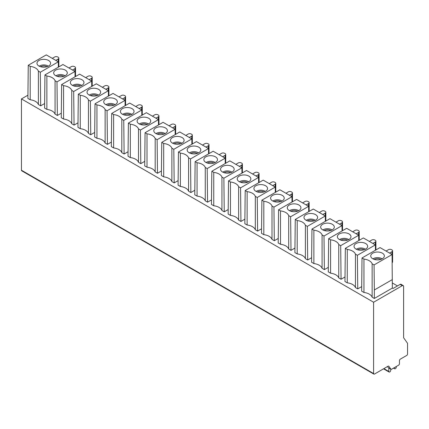 <?xml version="1.0" encoding="UTF-8"?>
<svg xmlns="http://www.w3.org/2000/svg" width="429" height="429" viewBox="0 0 429 429"><rect width="100%" height="100%" fill="white"/><g stroke="black" fill="none" stroke-linecap="round" stroke-linejoin="round"><path stroke-width="0.64" d="M392.342 288.074L374.34 298.466L372.136 297.19A10.532 6.081 180 0 0 363.948 292.465L361.647 291.135L362.017 257.968L380.019 247.576L392.068 254.531L392.342 288.074L393.05 288.481L400.101 284.411A1.861 1.073 120 0 1 401.035 284.314L403.222 285.58A1.861 1.073 -60 0 1 403.609 286.433L403.609 337.725L407.55 343.329L407.55 353.952A1.239 0.713 -60 0 1 406.676 355.469L400.321 359.137A1.239 0.713 120 0 0 399.447 360.655L399.447 363.69A1.239 0.713 -60 0 1 398.573 365.202L391.629 369.213A1.239 0.713 -60 0 1 391.012 369.272A1.239 0.713 -60 0 1 390.873 369.144L388.851 366.264A1.239 0.713 120 0 0 388.712 366.135A1.239 0.713 120 0 0 388.089 366.2L374.479 374.056A1.239 0.713 -60 0 1 373.863 374.115A1.239 0.713 -60 0 1 373.605 373.552L373.605 302.236L21.45 98.922L21.45 170.233A1.239 0.713 120 0 0 21.707 170.801L373.863 374.115M375.439 250.225L375.38 244.895L363.336 237.939L345.334 248.337L347.259 249.447A10.532 6.081 0 0 1 355.448 254.177L357.378 255.287L357.748 288.883L361.701 286.604M358.751 240.589L358.692 235.264L346.648 228.308L328.646 238.701L330.571 239.816A10.532 6.081 0 0 1 338.76 244.541L340.69 245.656L341.06 279.252L345.013 276.968M342.063 230.952L342.004 225.627L329.96 218.672L311.958 229.065L313.883 230.18A10.532 6.081 0 0 1 322.072 234.904L324.002 236.02L324.372 269.616L328.324 267.337M325.375 221.321L325.316 215.991L313.272 209.036L295.27 219.434L297.195 220.544A10.532 6.081 0 0 1 305.384 225.273L307.314 226.383L307.684 259.979L311.636 257.7M308.687 211.685L308.628 206.36L296.584 199.405L278.582 209.797L280.507 210.912A10.532 6.081 0 0 1 288.696 215.637L290.626 216.752L290.996 250.348L294.948 248.064M291.999 202.048L291.94 196.723L279.896 189.768L261.894 200.161L263.819 201.276A10.532 6.081 0 0 1 272.007 206L273.938 207.116L274.308 240.712L278.26 238.433M275.311 192.417L275.252 187.087L263.208 180.132L245.206 190.53L247.131 191.64A10.532 6.081 0 0 1 255.319 196.369L257.25 197.479L257.62 231.075L261.572 228.796M258.623 182.781L258.564 177.456L246.519 170.501L228.518 180.893L230.443 182.009A10.532 6.081 0 0 1 238.631 186.733L240.562 187.848L240.932 221.444L244.884 219.16M241.935 173.144L241.876 167.819L229.831 160.864L211.829 171.257L213.755 172.372A10.532 6.081 0 0 1 221.943 177.097L223.874 178.212L224.244 211.808L228.196 209.529M225.246 163.513L225.187 158.183L213.143 151.228L195.141 161.626L197.067 162.736A10.532 6.081 0 0 1 205.255 167.466L207.186 168.576L207.556 202.172L211.508 199.893M208.558 153.877L208.499 148.552L196.455 141.597L178.453 151.989L180.378 153.099A10.532 6.081 0 0 1 188.567 157.829L190.497 158.944L190.867 192.541L194.82 190.256M191.87 144.241L191.811 138.916L179.767 131.96L161.765 142.353L163.696 143.468A10.532 6.081 0 0 1 171.879 148.193L173.809 149.308L174.179 182.904L178.132 180.625M175.182 134.609L175.123 129.279L163.079 122.324L145.077 132.717L147.008 133.832A10.532 6.081 0 0 1 155.191 138.562L157.121 139.672L157.491 173.268L161.443 170.989M158.494 124.973L158.435 119.643L146.391 112.693L128.389 123.085L130.319 124.195A10.532 6.081 0 0 1 138.503 128.925L140.433 130.041L140.809 163.637L144.755 161.352M141.806 115.337L141.747 110.012L129.703 103.057L111.701 113.449L113.631 114.564A10.532 6.081 0 0 1 121.815 119.289L123.745 120.404L124.12 154L128.067 151.721M125.118 105.7L125.059 100.375L113.015 93.42L95.013 103.813L96.943 104.928A10.532 6.081 0 0 1 105.126 109.658L107.057 110.768L107.432 144.364L111.379 142.085M108.43 96.069L108.371 90.739L96.327 83.789L78.325 94.182L80.255 95.292A10.532 6.081 0 0 1 88.444 100.021L90.369 101.137L90.744 134.727L94.691 132.448M91.742 86.433L91.683 81.108L79.638 74.153L61.637 84.545L61.267 117.712L63.567 119.042A10.532 6.081 180 0 1 71.756 123.767L74.056 125.096L78.003 122.817M75.054 76.796L74.995 71.471L62.95 64.516L44.948 74.909L44.578 108.076L46.879 109.406A10.532 6.081 180 0 1 55.068 114.13L57.368 115.46L61.315 113.181M58.365 67.165L58.306 61.835L46.262 54.885L28.26 65.278L27.89 98.439L30.191 99.769A10.532 6.081 180 0 1 38.379 104.499L40.68 105.824L44.627 103.545M386.046 251.056L388.454 249.662A2.166 1.249 180 0 1 391.521 249.662L391.956 249.914A2.166 1.249 180 0 1 392.594 250.799A2.166 1.249 180 0 1 391.956 251.684L389.548 253.078M392.154 262.682A2.166 1.249 0 0 0 392.594 261.926L392.594 250.799M369.358 241.42L371.766 240.031A2.166 1.249 180 0 1 374.833 240.031L375.268 240.283A2.166 1.249 180 0 1 375.906 241.168A2.166 1.249 180 0 1 375.268 242.053L372.86 243.441M352.67 231.783L355.078 230.394A2.166 1.249 180 0 1 358.145 230.394L358.58 230.646A2.166 1.249 180 0 1 359.218 231.531A2.166 1.249 180 0 1 358.58 232.416L356.172 233.805M335.982 222.152L338.39 220.758A2.166 1.249 180 0 1 341.457 220.758L341.892 221.01A2.166 1.249 180 0 1 342.53 221.895A2.166 1.249 180 0 1 341.892 222.78L339.484 224.174M319.294 212.516L321.702 211.122A2.166 1.249 180 0 1 324.769 211.122L325.203 211.379A2.166 1.249 180 0 1 325.842 212.264A2.166 1.249 180 0 1 325.203 213.149L322.796 214.538M302.606 202.879L305.014 201.491A2.166 1.249 180 0 1 308.081 201.491L308.515 201.743A2.166 1.249 180 0 1 309.153 202.627A2.166 1.249 180 0 1 308.515 203.512L306.108 204.901M285.918 193.243L288.326 191.854A2.166 1.249 180 0 1 291.393 191.854L291.827 192.106A2.166 1.249 180 0 1 292.465 192.991A2.166 1.249 180 0 1 291.827 193.876L289.419 195.27M269.23 183.612L271.637 182.218A2.166 1.249 180 0 1 274.705 182.218L275.139 182.475A2.166 1.249 180 0 1 275.777 183.36A2.166 1.249 180 0 1 275.139 184.245L272.731 185.634M252.542 173.976L254.949 172.587A2.166 1.249 180 0 1 258.017 172.587L258.451 172.839A2.166 1.249 180 0 1 259.089 173.724A2.166 1.249 180 0 1 258.451 174.608L256.043 175.997M235.853 164.339L238.261 162.95A2.166 1.249 180 0 1 241.329 162.95L241.768 163.202A2.166 1.249 180 0 1 242.401 164.087A2.166 1.249 180 0 1 241.768 164.972L239.355 166.366M219.165 154.708L221.573 153.314A2.166 1.249 180 0 1 224.64 153.314L225.08 153.571A2.166 1.249 180 0 1 225.713 154.456A2.166 1.249 180 0 1 225.08 155.341L222.667 156.73M202.477 145.072L204.885 143.683A2.166 1.249 180 0 1 207.952 143.683L208.392 143.935A2.166 1.249 180 0 1 209.025 144.82A2.166 1.249 180 0 1 208.392 145.704L205.979 147.093M185.789 135.435L188.197 134.046A2.166 1.249 180 0 1 191.264 134.046L191.704 134.298A2.166 1.249 180 0 1 192.337 135.183A2.166 1.249 180 0 1 191.704 136.068L189.291 137.462M169.101 125.804L171.509 124.41A2.166 1.249 180 0 1 174.576 124.41L175.016 124.667A2.166 1.249 180 0 1 175.649 125.552A2.166 1.249 180 0 1 175.016 126.437L172.603 127.826M152.413 116.168L154.821 114.779A2.166 1.249 180 0 1 157.888 114.779L158.328 115.031A2.166 1.249 180 0 1 158.961 115.916A2.166 1.249 180 0 1 158.328 116.801L155.915 118.19M135.725 106.531L138.133 105.143A2.166 1.249 180 0 1 141.2 105.143L141.64 105.395A2.166 1.249 180 0 1 142.272 106.279A2.166 1.249 180 0 1 141.64 107.164L139.227 108.558M119.037 96.9L121.445 95.506A2.166 1.249 180 0 1 124.512 95.506L124.952 95.764A2.166 1.249 180 0 1 125.584 96.648A2.166 1.249 180 0 1 124.952 97.533L122.544 98.922M102.349 87.264L104.756 85.875A2.166 1.249 180 0 1 107.824 85.875L108.264 86.127A2.166 1.249 180 0 1 108.896 87.012A2.166 1.249 180 0 1 108.264 87.897L105.856 89.286M85.661 77.628L88.068 76.239A2.166 1.249 180 0 1 91.136 76.239L91.575 76.491A2.166 1.249 180 0 1 92.208 77.376A2.166 1.249 180 0 1 91.575 78.26L89.168 79.655M68.972 67.996L71.38 66.602A2.166 1.249 180 0 1 74.448 66.602L74.887 66.854A2.166 1.249 180 0 1 75.52 67.744A2.166 1.249 180 0 1 74.887 68.629L72.48 70.018M52.284 58.36L54.692 56.971A2.166 1.249 180 0 1 57.759 56.971L58.199 57.223A2.166 1.249 180 0 1 58.832 58.108A2.166 1.249 180 0 1 58.199 58.993L55.791 60.382M397.474 285.929L392.342 282.963M373.605 302.236L402.295 285.671A1.861 1.073 -60 0 1 403.222 285.58M27.928 95.184L21.45 98.922M78.325 94.182L77.955 127.343L80.255 128.673A10.532 6.081 180 0 1 88.444 133.403L90.744 134.727M95.013 103.813L94.643 136.98L96.943 138.31A10.532 6.081 180 0 1 105.126 143.034L107.432 144.364M111.701 113.449L111.331 146.616L113.631 147.946A10.532 6.081 180 0 1 121.815 152.67L124.12 154M128.389 123.085L128.014 156.253L130.319 157.577A10.532 6.081 180 0 1 138.503 162.307L140.809 163.637M145.077 132.717L144.702 165.884L147.008 167.213A10.532 6.081 180 0 1 155.191 171.938L157.491 173.268M161.765 142.353L161.39 175.52L163.696 176.85A10.532 6.081 180 0 1 171.879 181.574L174.179 182.904M178.453 151.989L178.078 185.156L180.378 186.481A10.532 6.081 180 0 1 188.567 191.211L190.867 192.541M195.141 161.626L194.766 194.787L197.067 196.117A10.532 6.081 180 0 1 205.255 200.842L207.556 202.172M211.829 171.257L211.454 204.424L213.755 205.754A10.532 6.081 180 0 1 221.943 210.478L224.244 211.808M228.518 180.893L228.142 214.06L230.443 215.385A10.532 6.081 180 0 1 238.631 220.115L240.932 221.444M245.206 190.53L244.83 223.691L247.131 225.021A10.532 6.081 180 0 1 255.319 229.751L257.62 231.075M261.894 200.161L261.518 233.328L263.819 234.658A10.532 6.081 180 0 1 272.007 239.382L274.308 240.712M278.582 209.797L278.207 242.964L280.507 244.289A10.532 6.081 180 0 1 288.696 249.018L290.996 250.348M295.27 219.434L294.895 252.595L297.195 253.925A10.532 6.081 180 0 1 305.384 258.655L307.684 259.979M311.958 229.065L311.583 262.232L313.883 263.562A10.532 6.081 180 0 1 322.072 268.286L324.372 269.616M328.646 238.701L328.271 271.868L330.571 273.193A10.532 6.081 180 0 1 338.76 277.922L341.06 279.252M345.334 248.337L344.959 281.499L347.259 282.829A10.532 6.081 180 0 1 355.448 287.559L357.748 288.883M363.948 292.465L363.948 259.084A10.532 6.081 0 0 1 372.136 263.808L374.067 264.924L392.068 254.531M363.948 259.084L362.017 257.968M382.362 253.18A6.816 3.936 0 0 0 374.608 252.413A6.816 3.936 0 0 0 370.774 256.376A6.816 3.936 0 0 0 372.731 258.741A6.816 3.936 0 0 0 379.815 259.668A6.816 3.936 0 0 0 384.32 256.376A6.816 3.936 0 0 0 382.362 253.18M392.342 279.59L374.34 289.983L374.067 264.924M374.34 298.466L374.34 289.983M372.136 263.808L372.136 297.19M372.978 258.875A5.883 3.4 180 0 1 381.708 258.617A5.883 3.4 0 0 1 382.116 258.875M387.532 366.522L388.352 367.691A1.239 0.713 120 0 0 388.492 367.819A1.239 0.713 120 0 0 388.674 367.873M30.191 99.769L30.191 66.388A10.532 6.081 0 0 1 38.379 71.117L40.305 72.233L58.306 61.835M30.191 66.388L28.26 65.278M48.606 60.484A6.816 3.936 0 0 0 40.852 59.717A6.816 3.936 0 0 0 37.012 63.685A6.816 3.936 0 0 0 38.969 66.05A6.816 3.936 0 0 0 46.059 66.978A6.816 3.936 0 0 0 50.563 63.685A6.816 3.936 0 0 0 48.606 60.484M40.305 72.233L40.68 105.824M38.379 71.117L38.379 104.499M39.216 66.184A5.883 3.4 180 0 1 47.951 65.921A5.883 3.4 0 0 1 48.359 66.184M46.879 109.406L46.879 76.024A10.532 6.081 0 0 1 55.068 80.754L56.993 81.864L74.995 71.471M46.879 76.024L44.948 74.909M65.294 70.12A6.816 3.936 0 0 0 57.54 69.353A6.816 3.936 0 0 0 53.7 73.316A6.816 3.936 0 0 0 55.657 75.681A6.816 3.936 0 0 0 62.747 76.609A6.816 3.936 0 0 0 67.251 73.316A6.816 3.936 0 0 0 65.294 70.12M56.993 81.864L57.368 115.46M55.068 80.754L55.068 114.13M55.904 75.82A5.883 3.4 180 0 1 64.64 75.558A5.883 3.4 0 0 1 65.047 75.82M63.567 119.042L63.567 85.661A10.532 6.081 0 0 1 71.756 90.385L73.681 91.5L91.683 81.108M63.567 85.661L61.637 84.545M81.982 79.751A6.816 3.936 0 0 0 74.228 78.984A6.816 3.936 0 0 0 70.388 82.953A6.816 3.936 0 0 0 72.345 85.317A6.816 3.936 0 0 0 79.435 86.245A6.816 3.936 0 0 0 83.939 82.953A6.816 3.936 0 0 0 81.982 79.751M73.681 91.5L74.056 125.096M71.756 90.385L71.756 123.767M72.592 85.451A5.883 3.4 180 0 1 81.328 85.189A5.883 3.4 0 0 1 81.735 85.451M108.371 90.739L90.369 101.137M98.67 89.388A6.816 3.936 0 0 0 90.916 88.621A6.816 3.936 0 0 0 87.076 92.589A6.816 3.936 0 0 0 89.034 94.954A6.816 3.936 0 0 0 96.123 95.882A6.816 3.936 0 0 0 100.627 92.589A6.816 3.936 0 0 0 98.67 89.388M88.444 100.021L88.444 133.403M80.255 128.673L80.255 95.292M98.423 95.088A5.883 3.4 180 0 0 98.01 94.825A5.883 3.4 0 0 0 89.28 95.088M125.059 100.375L107.057 110.768M115.358 99.024A6.816 3.936 0 0 0 107.604 98.257A6.816 3.936 0 0 0 103.764 102.22A6.816 3.936 0 0 0 105.722 104.585A6.816 3.936 0 0 0 112.811 105.513A6.816 3.936 0 0 0 117.315 102.22A6.816 3.936 0 0 0 115.358 99.024M105.126 109.658L105.126 143.034M96.943 138.31L96.943 104.928M115.111 104.724A5.883 3.4 180 0 0 114.699 104.462A5.883 3.4 0 0 0 105.968 104.724M141.747 110.012L123.745 120.404M132.046 108.66A6.816 3.936 0 0 0 124.292 107.888A6.816 3.936 0 0 0 120.452 111.856A6.816 3.936 0 0 0 122.41 114.221A6.816 3.936 0 0 0 129.499 115.149A6.816 3.936 0 0 0 134.004 111.856A6.816 3.936 0 0 0 132.046 108.66M121.815 119.289L121.815 152.67M113.631 147.946L113.631 114.564M131.8 114.355A5.883 3.4 180 0 0 131.387 114.093A5.883 3.4 0 0 0 122.656 114.355M158.435 119.643L140.433 130.041M148.734 118.291A6.816 3.936 0 0 0 140.98 117.525A6.816 3.936 0 0 0 137.141 121.493A6.816 3.936 0 0 0 139.098 123.858A6.816 3.936 0 0 0 146.187 124.785A6.816 3.936 0 0 0 150.692 121.493A6.816 3.936 0 0 0 148.734 118.291M138.503 128.925L138.503 162.307M130.319 157.577L130.319 124.195M148.488 123.992A5.883 3.4 180 0 0 148.075 123.729A5.883 3.4 0 0 0 139.345 123.992M175.123 129.279L157.121 139.672M165.422 127.928A6.816 3.936 0 0 0 157.668 127.161A6.816 3.936 0 0 0 153.829 131.124A6.816 3.936 0 0 0 155.786 133.489A6.816 3.936 0 0 0 162.875 134.416A6.816 3.936 0 0 0 167.38 131.124A6.816 3.936 0 0 0 165.422 127.928M155.191 138.562L155.191 171.938M147.008 167.213L147.008 133.832M165.176 133.628A5.883 3.4 180 0 0 164.763 133.365A5.883 3.4 0 0 0 156.033 133.628M191.811 138.916L173.809 149.308M182.111 137.564A6.816 3.936 0 0 0 174.351 136.792A6.816 3.936 0 0 0 170.517 140.76A6.816 3.936 0 0 0 172.474 143.125A6.816 3.936 0 0 0 179.563 144.053A6.816 3.936 0 0 0 184.068 140.76A6.816 3.936 0 0 0 182.111 137.564M171.879 148.193L171.879 181.574M163.696 176.85L163.696 143.468M181.864 143.259A5.883 3.4 180 0 0 181.451 142.996A5.883 3.4 0 0 0 172.721 143.259M208.499 148.552L190.497 158.944M198.799 147.195A6.816 3.936 0 0 0 191.039 146.428A6.816 3.936 0 0 0 187.205 150.397A6.816 3.936 0 0 0 189.162 152.762A6.816 3.936 0 0 0 196.251 153.689A6.816 3.936 0 0 0 200.756 150.397A6.816 3.936 0 0 0 198.799 147.195M188.567 157.829L188.567 191.211M180.378 186.481L180.378 153.099M198.552 152.896A5.883 3.4 180 0 0 198.139 152.633A5.883 3.4 0 0 0 189.409 152.896M225.187 158.183L207.186 168.576M215.487 156.832A6.816 3.936 0 0 0 207.727 156.065A6.816 3.936 0 0 0 203.893 160.028A6.816 3.936 0 0 0 205.85 162.393A6.816 3.936 0 0 0 212.94 163.32A6.816 3.936 0 0 0 217.444 160.028A6.816 3.936 0 0 0 215.487 156.832M205.255 167.466L205.255 200.842M197.067 196.117L197.067 162.736M215.24 162.532A5.883 3.4 180 0 0 214.827 162.269A5.883 3.4 0 0 0 206.097 162.532M241.876 167.819L223.874 178.212M232.175 166.468A6.816 3.936 0 0 0 224.415 165.696A6.816 3.936 0 0 0 220.581 169.664A6.816 3.936 0 0 0 222.538 172.029A6.816 3.936 0 0 0 229.622 172.957A6.816 3.936 0 0 0 234.132 169.664A6.816 3.936 0 0 0 232.175 166.468M221.943 177.097L221.943 210.478M213.755 205.754L213.755 172.372M231.928 172.163A5.883 3.4 180 0 0 231.515 171.9A5.883 3.4 0 0 0 222.785 172.163M258.564 177.456L240.562 187.848M248.863 176.099A6.816 3.936 0 0 0 241.103 175.332A6.816 3.936 0 0 0 237.269 179.301A6.816 3.936 0 0 0 239.226 181.665A6.816 3.936 0 0 0 246.31 182.593A6.816 3.936 0 0 0 250.82 179.301A6.816 3.936 0 0 0 248.863 176.099M238.631 186.733L238.631 220.115M230.443 215.385L230.443 182.009M248.616 181.799A5.883 3.4 180 0 0 248.203 181.537A5.883 3.4 0 0 0 239.473 181.799M275.252 187.087L257.25 197.479M265.551 185.736A6.816 3.936 0 0 0 257.791 184.969A6.816 3.936 0 0 0 253.957 188.932A6.816 3.936 0 0 0 255.915 191.296A6.816 3.936 0 0 0 262.998 192.224A6.816 3.936 0 0 0 267.508 188.932A6.816 3.936 0 0 0 265.551 185.736M255.319 196.369L255.319 229.751M247.131 225.021L247.131 191.64M265.304 191.436A5.883 3.4 180 0 0 264.891 191.173A5.883 3.4 0 0 0 256.161 191.436M291.94 196.723L273.938 207.116M282.239 195.372A6.816 3.936 0 0 0 274.48 194.6A6.816 3.936 0 0 0 270.645 198.568A6.816 3.936 0 0 0 272.603 200.933A6.816 3.936 0 0 0 279.687 201.861A6.816 3.936 0 0 0 284.196 198.568A6.816 3.936 0 0 0 282.239 195.372M272.007 206L272.007 239.382M263.819 234.658L263.819 201.276M281.987 201.067A5.883 3.4 180 0 0 281.58 200.804A5.883 3.4 0 0 0 272.849 201.067M308.628 206.36L290.626 216.752M298.927 205.003A6.816 3.936 0 0 0 291.168 204.236A6.816 3.936 0 0 0 287.333 208.204A6.816 3.936 0 0 0 289.291 210.569A6.816 3.936 0 0 0 296.375 211.497A6.816 3.936 0 0 0 300.885 208.204A6.816 3.936 0 0 0 298.927 205.003M288.696 215.637L288.696 249.018M280.507 244.289L280.507 210.912M298.675 210.703A5.883 3.4 180 0 0 298.268 210.441A5.883 3.4 0 0 0 289.537 210.703M325.316 215.991L307.314 226.383M315.615 214.639A6.816 3.936 0 0 0 307.856 213.873A6.816 3.936 0 0 0 304.022 217.841A6.816 3.936 0 0 0 305.979 220.2A6.816 3.936 0 0 0 313.063 221.128A6.816 3.936 0 0 0 317.573 217.841A6.816 3.936 0 0 0 315.615 214.639M305.384 225.273L305.384 258.655M297.195 253.925L297.195 220.544M315.363 220.34A5.883 3.4 180 0 0 314.956 220.077A5.883 3.4 0 0 0 306.226 220.34M342.004 225.627L324.002 236.02M332.303 224.276A6.816 3.936 0 0 0 324.544 223.504A6.816 3.936 0 0 0 320.71 227.472A6.816 3.936 0 0 0 322.667 229.837A6.816 3.936 0 0 0 329.751 230.764A6.816 3.936 0 0 0 334.261 227.472A6.816 3.936 0 0 0 332.303 224.276M322.072 234.904L322.072 268.286M313.883 263.562L313.883 230.18M332.051 229.971A5.883 3.4 180 0 0 331.644 229.713A5.883 3.4 0 0 0 322.914 229.971M358.692 235.264L340.69 245.656M348.991 233.907A6.816 3.936 0 0 0 341.232 233.14A6.816 3.936 0 0 0 337.398 237.108A6.816 3.936 0 0 0 339.355 239.473A6.816 3.936 0 0 0 346.439 240.401A6.816 3.936 0 0 0 350.949 237.108A6.816 3.936 0 0 0 348.991 233.907M338.76 244.541L338.76 277.922M330.571 273.193L330.571 239.816M348.739 239.607A5.883 3.4 180 0 0 348.332 239.344A5.883 3.4 0 0 0 339.602 239.607M375.38 244.895L357.378 255.287M365.674 243.543A6.816 3.936 0 0 0 357.92 242.776A6.816 3.936 0 0 0 354.086 246.745A6.816 3.936 0 0 0 356.043 249.104A6.816 3.936 0 0 0 363.127 250.032A6.816 3.936 0 0 0 367.632 246.745A6.816 3.936 0 0 0 365.674 243.543M355.448 254.177L355.448 287.559M347.259 282.829L347.259 249.447M365.428 249.244A5.883 3.4 180 0 0 365.02 248.981A5.883 3.4 0 0 0 356.29 249.244M390.824 369.165L390.68 370.527A1.239 0.713 -60 0 1 389.811 371.905L389.704 371.97A1.239 0.713 -60 0 1 389.082 372.029A1.239 0.713 -60 0 1 388.824 371.466L388.824 368.012M396.273 366.532L396.273 367.165A1.239 0.713 -60 0 1 395.393 368.683L395.286 368.747A1.239 0.713 -60 0 1 394.669 368.806A1.239 0.713 -60 0 1 394.417 368.366L394.331 367.653M391.956 254.467L391.956 251.684M375.268 244.836L375.268 242.053M358.58 235.199L358.58 232.416M341.892 225.563L341.892 222.78M325.203 215.926L325.203 213.149M308.515 206.295L308.515 203.512M291.827 196.659L291.827 193.876M275.139 187.023L275.139 184.245M258.451 177.392L258.451 174.608M241.768 167.755L241.768 164.972M225.08 158.119L225.08 155.341M208.392 148.488L208.392 145.704M191.704 138.851L191.704 136.068M175.016 129.215L175.016 126.437M158.328 119.584L158.328 116.801M141.64 109.947L141.64 107.164M124.952 100.311L124.952 97.533M108.264 90.68L108.264 87.897M91.575 81.043L91.575 78.26M74.887 71.407L74.887 68.629M58.199 61.776L58.199 58.993M373.605 373.552L21.45 170.233M402.295 285.671L400.101 284.411M380.791 259.416A4.617 2.665 0 0 0 374.303 259.416M388.851 366.264L388.529 366.082M388.352 367.691L390.873 369.144M40.546 66.726A4.617 2.665 180 0 1 47.034 66.726M57.229 76.362A4.617 2.665 180 0 1 63.723 76.362M73.917 85.993A4.617 2.665 180 0 1 80.411 85.993M97.099 95.629A4.617 2.665 0 0 0 90.605 95.629M113.787 105.266A4.617 2.665 0 0 0 107.293 105.266M130.475 114.897A4.617 2.665 0 0 0 123.981 114.897M147.163 124.533A4.617 2.665 0 0 0 140.669 124.533M163.851 134.17A4.617 2.665 0 0 0 157.357 134.17M180.534 143.801A4.617 2.665 0 0 0 174.045 143.801M197.222 153.437A4.617 2.665 0 0 0 190.733 153.437M213.91 163.074A4.617 2.665 0 0 0 207.422 163.074M230.598 172.705A4.617 2.665 0 0 0 224.11 172.705M247.286 182.341A4.617 2.665 0 0 0 240.798 182.341M263.974 191.977A4.617 2.665 0 0 0 257.486 191.977M280.663 201.609A4.617 2.665 0 0 0 274.174 201.609M297.351 211.245A4.617 2.665 0 0 0 290.862 211.245M314.039 220.881A4.617 2.665 0 0 0 307.55 220.881M330.727 230.512A4.617 2.665 0 0 0 324.238 230.512M347.415 240.149A4.617 2.665 0 0 0 340.926 240.149M364.103 249.785A4.617 2.665 0 0 0 357.614 249.785M383.896 368.618L388.824 371.466M393.758 367.985L394.417 368.366M375.906 241.168L375.906 249.951M359.218 231.531L359.218 240.32M342.53 221.895L342.53 230.684M325.842 212.264L325.842 221.048M309.153 202.627L309.153 211.417M292.465 192.991L292.465 201.78M275.777 183.36L275.777 192.144M259.089 173.724L259.089 182.513M242.401 164.087L242.401 172.876M225.713 154.456L225.713 163.24M209.025 144.82L209.025 153.609M192.337 135.183L192.337 143.972M175.649 125.552L175.649 134.336M158.961 115.916L158.961 124.705M142.272 106.279L142.272 115.069M125.584 96.648L125.584 105.432M108.896 87.012L108.896 95.801M92.208 77.376L92.208 86.165M75.52 67.744L75.52 76.528M58.832 58.108L58.832 66.897M388.492 367.819L391.012 369.272M383.537 368.827L389.082 372.029M393.5 368.13L394.669 368.806"/></g></svg>
